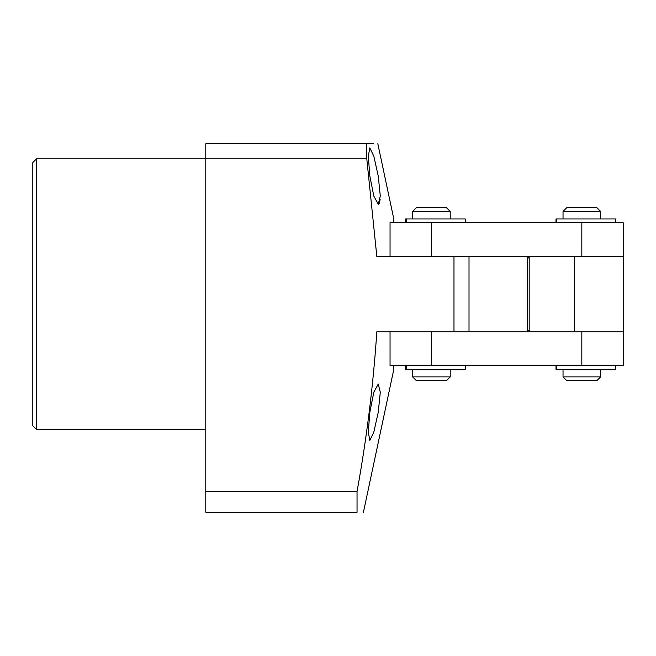 <?xml version="1.0" encoding="UTF-8"?>
<svg xmlns="http://www.w3.org/2000/svg" width="656" height="656" viewBox="0 0 656 656"><rect width="100%" height="100%" fill="white"/><g stroke="black" fill="none" stroke-linecap="round" stroke-linejoin="round"><path stroke-width="0.98" d="M556.009 222.704L556.009 218.948L615.681 218.948L615.681 222.704M405.588 222.704L405.588 218.948L465.26 218.948L465.26 222.704M431.41 222.704L431.41 256.553L529.187 256.553L529.187 331.764L623.2 331.764L623.2 222.704L390.049 222.704L390.049 256.553M412.608 369.369L412.608 376.888L450.213 376.888L450.213 369.369M412.608 211.421L416.371 207.665L446.457 207.665L450.213 211.421L412.608 211.421L412.608 218.948M412.608 376.888L416.371 380.644L446.457 380.644L450.213 376.888M563.028 369.369L563.028 376.888L600.634 376.888L600.634 369.369M563.028 211.421L566.792 207.665L596.878 207.665L600.634 211.421L563.028 211.421L563.028 218.948M563.028 376.888L566.792 380.644L596.878 380.644L600.634 376.888M623.2 256.553L529.187 256.553M574.312 331.764L574.312 256.553M390.049 331.764L390.049 365.605L623.2 365.605L623.2 331.764M529.187 331.764L431.41 331.764L431.41 365.605M556.009 365.605L556.009 369.369L556.796 369.369L556.796 365.605M615.681 365.605L615.681 369.369L556.796 369.369M405.588 365.605L405.588 369.369L406.376 369.369L406.376 365.605M465.26 365.605L465.26 369.369L406.376 369.369M529.187 329.878L527.309 331.764L527.309 256.553L529.187 258.431M373.781 143.738L366.778 143.738C381.169 143.738 381.169 143.738 366.778 143.738L366.778 158.777L376.839 256.553L453.977 256.553L453.977 331.764L376.839 331.764C373.256 385.408 366.655 438.675 357.036 491.574L357.036 512.262C365.482 512.262 365.482 512.262 357.036 512.262L205.787 512.262L205.787 158.777L36.564 158.777L36.564 429.532L205.787 429.532M36.564 158.777L32.8 162.54L32.8 425.777L36.564 429.532M378.25 204.278L373.805 196.046L369.836 176.079L368.303 156.128L369.836 147.871L373.805 156.161L378.25 176.079L380.291 196.021L378.25 204.278L379.053 203.803M379.078 203.778L380.16 199.522M378.25 412.239L373.805 432.156L369.836 440.438L368.303 432.189L369.836 412.239L373.805 392.255L378.25 384.031L380.291 392.272L378.25 412.239M366.778 158.777L205.787 158.777L205.787 143.738L366.778 143.738M357.036 491.574L205.787 491.574M393.805 222.704L393.805 218.948L377.823 143.738M363.432 512.262L393.805 369.369L393.805 365.605M469.015 256.553L469.015 331.764M556.796 218.948L556.796 222.704M406.376 218.948L406.376 222.704M581.831 256.553L581.831 222.704M581.831 331.764L581.831 365.605M450.213 211.421L450.213 218.948M600.634 211.421L600.634 218.948"/></g></svg>
